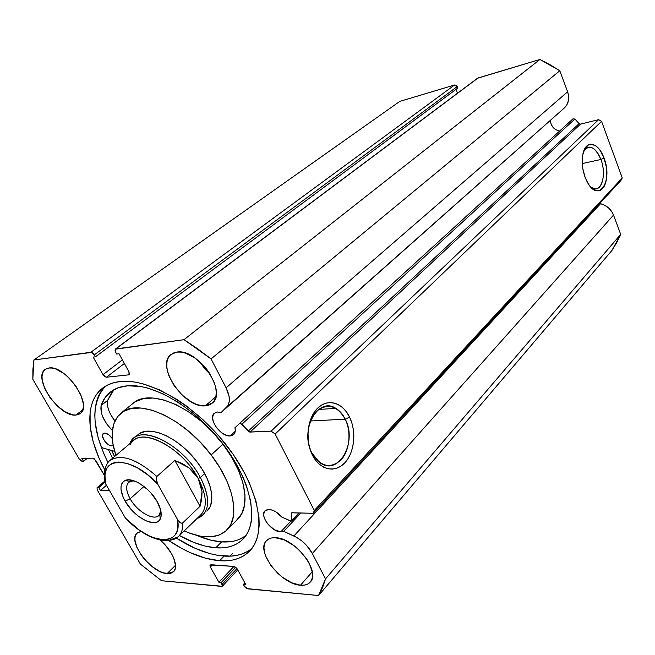 <?xml version="1.0" encoding="UTF-8"?>
<svg xmlns="http://www.w3.org/2000/svg" width="655" height="655" viewBox="0 0 655 655"><rect width="100%" height="100%" fill="white"/><g stroke="black" fill="none" stroke-linecap="round" stroke-linejoin="round"><path stroke-width="0.98" d="M291.197 521.151L281.904 517.139L275.518 511.629L272.087 510.04L267.183 509.623L264.653 511.227L263.678 514.249L263.834 516.156L265.381 520.406L268.353 524.68L274.478 529.797L280.766 531.893C271.686 532.007 259.445 515.788 264.947 510.875L268.927 509.451C273.389 509.819 277.712 512.382 281.904 517.139L290.501 520.979L291.835 520.922L291.197 521.151M290.894 521.11L280.766 531.893L290.894 521.11M283.697 531.361L280.766 531.893L283.697 531.361L296.592 537.362L301.93 541.046L306.794 545.664L312.312 553.5L325.527 578.889L322.538 587.699L318.559 595.534L246.869 588.599L245.003 587.158L243.382 584.481L245.887 584.71L237.306 569.08L235.718 567.271L233.843 566.428L210.984 564.708L209.968 565.314L210.353 566.993L218.876 582.254L221.275 582.475L222.577 585.071L222.217 586.274L161.515 580.723L140.407 564.094L97.259 489.956L97.022 487.754L98.774 487.574L100.452 490.464L109.483 490.529L100.452 490.464L106.454 485.29L100.452 490.464L98.774 487.574L104.89 482.334L98.774 487.574L97.579 487.574L104.603 481.548L97.022 487.754L97.259 489.956L140.407 564.094L161.515 580.723L221.554 586.389L222.405 586.135L221.275 582.475L235.726 567.271L221.275 582.475L218.876 582.254L233.95 566.436L218.876 582.254L210.353 566.993L212.474 564.815L210.353 566.993L210.165 564.962L233.843 566.428L237.306 569.08L245.887 584.71L243.382 584.481L244.88 582.868L243.382 584.481L244.323 586.209L247.77 588.861L318.559 595.534L611.926 250.447L620.703 234.367L616.683 242.702L611.926 250.447L318.559 595.534L325.527 578.889L312.312 553.5L613.522 215.069L620.703 234.367L325.527 578.889L620.703 234.367L613.522 215.069C611.066 209.232 606.743 205.441 600.553 203.689L604.712 205.261L608.454 207.832L611.475 211.197L613.522 215.069L312.312 553.5C307.956 545.705 301.816 539.859 293.874 535.978L600.553 203.689L293.874 535.978L283.697 531.361L300.907 512.988L283.697 531.361M550.413 120.561C550.978 126.251 554.048 129.747 559.632 131.033L555.849 129.723L552.984 127.316L551.076 124.106L550.413 120.569M230.167 435.943C220.686 436.942 207.627 418.365 214.275 413.264L217.534 411.995L215.823 412.339L213.391 414.353L212.564 417.816L213.456 422.188L215.913 426.823L221.677 432.767L226.081 435.198L230.167 435.943L235.227 431.301L230.167 435.943L232.73 435.272L234.482 433.553L235.268 430.933L234.989 427.666C235.653 430.744 235.21 433.061 233.655 434.592L230.167 435.943M600.897 159.484C595.19 146.908 589.459 144.108 583.72 151.076C585.242 148.431 587.167 147.113 589.484 147.105C594.019 147.588 597.818 151.706 600.897 159.484L582.221 163.57L600.897 159.484C606.104 172.732 602.739 189.893 594.945 188.853L590.81 187.109C600.504 195.239 607.381 175.679 600.897 159.484L604 158.035L600.897 159.484M585.095 177.292C581.951 168.319 581.353 160.025 583.286 152.394C586.757 139.237 598.801 142.921 604 158.035L606.268 166.779L606.759 171.282L606.374 179.699L605.498 183.31L604.213 186.339L600.594 190.187L598.392 190.851L596.025 190.621L591.203 187.51L588.927 184.743L585.095 177.292L582.729 168.286L582.23 163.644L582.68 155.014L584.972 148.357L588.73 144.698L590.974 144.174L595.755 145.795L598.113 147.866L600.324 150.675L604 158.035C613.383 181.345 598.342 203.787 587.134 181.812L585.095 177.292M345.25 419.184C337.178 405.535 327.656 402.85 316.676 411.127C307.49 419.888 305.14 439.824 311.911 453.047L312.386 455.045C304.788 440.217 307.432 417.833 317.724 408.065C327.901 398.068 342.704 402.661 349.59 417.145L345.25 419.184L310.421 421.001L345.25 419.184C357.851 442.346 338.07 477.176 319.509 462.405L311.911 453.047C299.237 429.967 318.215 396.144 335.884 408.384C339.724 410.701 342.843 414.304 345.25 419.184L349.59 417.145L351.8 422.762L353.233 428.845L353.847 435.19L353.618 441.568L352.546 447.733L350.662 453.481L348.042 458.59L344.767 462.856L340.952 466.123L336.744 468.243L332.281 469.127L327.754 468.734L323.324 467.048L319.173 464.125L315.481 460.072L312.386 455.045L310.028 449.232L308.505 442.886L307.875 436.246L308.177 429.606L309.381 423.22L311.436 417.35L314.253 412.232L317.724 408.065L321.687 404.995L325.985 403.128L330.456 402.53L334.926 403.202L339.224 405.101L343.195 408.147L346.691 412.216L349.59 417.145C356.631 431.489 354.494 452.589 344.767 462.856C335.155 473.328 319.837 470.02 312.386 455.045L311.911 453.047C320.573 466.745 330.226 469.095 340.887 460.088C349.631 450.935 351.571 432.022 345.25 419.184M229.848 556.185L232.427 553.516L229.848 556.185M247.786 551.33L242.645 553.77L236.946 555.366L230.756 556.144L217.149 555.243L209.862 553.606L194.682 548.096L176.359 538.123C193.307 548.898 209.232 554.891 224.133 556.095L219.621 560.737C203.656 559.337 186.609 552.55 168.482 540.375L182.36 548.767L190.147 552.607L205.351 558.183L219.621 560.737L226.245 560.811L232.435 560.066L238.133 558.494L243.267 556.079L247.778 552.836L251.61 548.775L254.713 543.928L257.038 538.32L258.545 531.991L259.192 524.999L258.971 517.401L255.868 500.698L249.236 482.555L244.659 473.197L233.213 454.431L219.122 436.328L203.05 419.757L185.75 405.494L176.891 399.435L159.296 389.774L142.503 383.674L134.635 382.021L127.234 381.308L120.364 381.521C149.504 378.099 197.016 406.19 228.022 447.275C259.2 488.294 267.24 532.81 249.981 550.691C242.653 558.289 232.533 561.63 219.621 560.737L224.133 556.095C235.44 556.84 244.683 554.294 251.848 548.472M167.09 573.616C151.108 573.15 127.111 541.071 137.01 533.203L140.948 531.459L137.583 532.72L135.945 534.545L135.053 537.051L134.93 540.129L136.936 547.531L141.644 555.645L144.796 559.599L152.14 566.583L159.951 571.504L163.668 572.945L170.063 573.493L172.478 572.576L174.238 570.873L175.27 568.466L175.524 565.421L173.665 557.937L171.61 553.786L165.649 545.476L160.123 539.99C172.322 550.225 179.183 566.706 173.567 571.7L167.09 573.616L175.515 565.257L167.09 573.616M75.955 415.049C59.196 417.464 32.128 377.534 45.269 369.371L48.912 367.995L46.153 368.822L44.041 370.534L42.649 373.039L42.026 376.24L42.19 380.015L44.794 388.652L50.034 397.683L57.124 405.789L65.041 411.798L72.639 414.828L75.955 415.049L78.788 414.386L81.015 412.846L82.546 410.472L83.316 407.361L83.283 403.627L80.819 394.85L75.505 385.508L68.161 377.1L64.084 373.677L55.953 369.076L52.22 368.077L48.912 367.995C65.353 364.565 93.337 405.371 80.344 413.461L75.955 415.049L82.833 409.694L75.955 415.049M300.498 585.226C281.052 584.489 255.335 551.06 266.438 540.727C268.468 538.566 271.424 537.558 275.296 537.706L271.514 537.976L268.394 539.155L266.045 541.186L264.555 543.986L263.965 547.441L264.293 551.404L265.521 555.743L270.409 564.856L277.916 573.461L282.321 577.178L291.639 582.77L300.498 585.226L304.338 585.128L307.58 584.137L310.093 582.262L311.772 579.577L312.541 576.179L312.353 572.192L309.168 563.095L306.278 558.347L298.492 549.389L293.898 545.558L284.262 539.933L275.296 537.706C294.332 537.444 321.212 571.545 310.339 581.984C308.145 584.497 304.862 585.578 300.498 585.226L312.279 571.758L300.498 585.226M199.407 361.421L210.296 374.349L204.843 368.929L199.407 361.421M205.359 405.822C184.317 408.663 155.219 365.539 171.037 354.437L176.866 352.079L173.223 353.094L170.3 355.1L168.204 358.015L167.009 361.707L166.738 366.047L167.402 370.845L168.957 375.937L174.484 386.221L182.483 395.415L191.817 402.211L196.566 404.381L201.134 405.601L205.359 405.822L209.076 405.027L212.138 403.234L214.414 400.5L215.823 396.922L216.273 392.623L215.757 387.768L214.283 382.553L208.691 371.868L204.794 366.825L195.575 358.391L185.742 353.209L181.091 352.12L176.866 352.079C197.474 347.944 227.801 391.936 212.326 403.071L205.359 405.822L215.863 396.717L205.359 405.822M115.395 349.09L115.493 352.038L116.606 354.052L119.014 353.741L128.929 371.794L129.043 374.644L129.371 374.161L128.478 374.865L106.438 377.231L102.974 374.668L122.379 359.873L102.974 374.668L93.166 357.098L95.458 356.803L94.361 354.83L90.873 352.275L454.595 84.994L456.117 85.232L457.239 86.558L454.595 84.994L399.787 101.394L33.904 359.98L399.787 101.394L454.595 84.994L90.873 352.275L33.904 359.98L32.824 379.261L79.23 458.991L82.35 461.39L83.545 461.366L81.834 458.426L92.699 458.148L95.876 460.588L104.309 475.211L94.353 458.844L92.699 458.148L81.834 458.426L83.545 461.366L82.35 461.39L80.737 460.702L79.23 458.991L32.824 379.261L32.906 369.371L33.904 359.98L91.725 352.39L93.608 353.774L95.458 356.803L93.166 357.098L102.974 374.668L104.628 376.568L106.438 377.231L128.478 374.865L129.444 373.874L128.929 371.794L119.014 353.741L116.606 354.052L115.043 350.916L115.264 349.213L184.014 339.683L197.581 348.779L211.057 358.915L226.106 387.825L229.135 396.57L229.234 401.703L227.793 405.797L221.153 412.511L217.534 411.995L221.153 412.511L564.569 107.756C568.687 103.515 569.711 98.201 567.623 91.798L568.646 96.228L568.442 100.592L567.042 104.538L564.569 107.756L226.532 407.353C230.437 403.022 230.298 396.521 226.106 387.825L211.057 358.915L559.779 70.74L567.623 91.798L226.106 387.825L567.623 91.798L559.779 70.74L539.925 59.466L549.995 64.681L559.779 70.74L211.057 358.915L184.014 339.683L115.91 348.886L478.035 77.978L539.925 59.466L184.014 339.683L539.925 59.466L477.528 78.24L115.395 349.09L477.511 78.248M291.827 520.93L298.852 512.931L291.999 520.234L291.213 513.692L292.024 512.759L313.262 513.299L620.907 180.51L622.25 177.947L314.31 510.499L622.25 177.947L620.907 180.51L313.262 513.299L314.31 510.499L275.157 434.036L601.568 121.347L622.25 177.947L601.568 121.347L598.629 119.66L271.121 431.129L598.629 119.66L601.568 121.347L275.157 434.036L271.121 431.129L250.071 432.079L580.518 124.122L598.629 119.66L580.518 124.122L579.11 123.639L580.518 124.122L250.071 432.079L248.237 431.113L579.11 123.639L574.893 119.03L241.932 424.211L574.893 119.03L579.11 123.639L248.237 431.113L241.932 424.211L239.591 423.458L573.01 118.809L574.893 119.03L573.01 118.809L234.989 427.666L239.591 423.458L240.647 423.335L249.629 432.03L271.121 431.129L275.157 434.036L314.31 510.499L313.262 513.299L291.655 512.816L291.213 513.692L291.835 520.922L299.319 512.947M120.364 381.521L114.085 382.643L108.452 384.641L103.515 387.482L99.298 391.109L95.835 395.489L93.141 400.549L91.225 406.231L90.095 412.47L90.136 426.372L93.157 441.691L98.962 457.878L104.882 470.061C86.501 436.377 84.159 402.432 102.319 388.366C107.142 384.575 113.151 382.291 120.364 381.521M599.677 203.476L600.553 203.689L599.677 203.476M457.239 86.558L457.837 88.024L95.458 356.803L457.837 88.024L457.239 86.558L94.361 354.83L457.239 86.558M455.978 89.407L457.517 93.207L455.978 89.407M106.438 377.231L124.368 363.492L106.438 377.231M236.987 568.581L222.217 584.162L236.987 568.581M83.545 461.366L87.287 458.287L83.545 461.366M105.234 386.344C90.627 403.554 91.528 428.935 107.936 462.487L103.867 453.8L98.127 437.646L95.171 422.344L94.803 415.196L95.196 408.458L96.359 402.219L98.299 396.537L101.017 391.469L105.234 386.344M108.386 449.535L112.562 458.222L108.386 449.535M114.51 456.584L111.612 450.452L114.51 456.584M308.3 441.241L307.997 431.997L308.3 441.241M137.869 434.805C148.734 424.203 178.758 437.343 196.934 461.726L190.163 453.792L182.655 446.661L174.729 440.635L166.714 435.943L158.96 432.791L151.763 431.268L145.418 431.424L140.162 433.209M211.172 454.947C234.023 484.397 240.156 517.376 226.974 529.96C217.223 538.868 202.968 539.188 184.211 530.927L189.606 533.154L200.381 536.167L210.247 536.879L218.819 535.209L225.738 531.139L230.691 524.753L233.426 516.238L233.745 505.889L231.592 494.075L226.99 481.286L220.088 468.047L211.172 454.947L222.897 444.172L211.172 454.947C183.285 417.423 137.411 397.495 120.815 413.264C111.268 422.131 109.631 436.181 115.902 455.405L112.906 443.672L112.185 433.225L113.7 424.129L117.458 416.76L123.386 411.455L131.319 408.474L140.997 408.032L152.058 410.194L164.069 414.942L176.531 422.123L188.894 431.465L200.618 442.567L211.172 454.947M226.998 529.944L237.97 518.891C251.266 506.184 245.437 473.336 222.897 444.172L212.466 431.932L200.856 420.968L188.591 411.766L176.203 404.724L164.241 400.099L153.196 398.043L143.519 398.576L135.552 401.613L132.899 403.496M114.576 456.527L111.71 450.484L114.576 456.527M236.733 520.07L241.744 513.651L244.544 505.12L244.97 494.779L242.923 483.013L238.445 470.298L231.673 457.157L222.897 444.172C195.386 407.025 149.733 387.572 132.965 403.447L121.159 412.986M206.923 511.203L209.993 506.945L211.631 501.321L211.712 494.541L210.206 486.878L207.16 478.625L202.673 470.118L196.934 461.726C211.909 480.958 216.076 502.745 207.16 510.974L207.16 510.974M133.653 480.704L130.058 481.335C125.49 484.217 125.523 490.03 130.157 498.783L125.138 501.132C119.652 490.849 119.587 483.996 124.925 480.59C132.228 476.537 149.733 487.86 157.225 501.722L151.256 493.354L147.596 489.555L139.671 483.505L135.724 481.482L128.634 479.837L125.768 480.262L123.5 481.499L121.92 483.488L121.077 486.157L120.987 489.383L123.066 497.014L125.138 501.132L130.951 509.222L134.48 512.89L138.254 516.132L145.999 520.864L153.041 522.698L155.964 522.412L158.33 521.323L160.041 519.448L161.024 516.877L161.228 513.684L160.647 509.991L157.225 501.722C161.286 509.238 162.26 515.092 160.131 519.292C155.505 528.749 133.939 517.319 125.138 501.132L130.157 498.783C126.03 491.176 125.547 485.658 128.691 482.227L133.653 480.704M143.985 486.46L130.157 498.783L143.985 486.46M130.451 444.286C138.778 425.472 181.582 446.178 198.244 478.518L200.381 477.511C183.203 444.106 138.983 422.794 130.41 442.248L133.464 438.506C146.032 425.57 184.89 447.553 200.381 477.511L204.647 473.549L200.381 477.511C209.092 494.623 209.968 507.109 203.025 514.977L197.098 518.457L199.054 517.72C210.001 511.35 210.443 497.956 200.381 477.511L198.244 478.518C206.8 495.327 207.586 507.51 200.61 515.059M198.244 478.518C183.203 449.486 145.549 428.149 133.383 440.684L109.655 460.67C120.807 453.457 136.543 458.729 156.864 476.48L174.836 460.424L188.943 467.785L198.244 478.518L202.027 491.708L200.062 506.266L182.786 522.821C183.032 528.782 181.623 533.309 178.553 536.404C176.203 538.697 173.108 539.982 169.285 540.269L177.972 536.944C181.435 533.874 183.04 529.166 182.786 522.821L200.062 506.266L174.836 460.424L156.864 476.48L156.095 478.338L157.724 484.151L177.513 519.456L179.732 522.33L181.198 523.173L182.786 522.821L181.198 523.173L179.732 522.33L177.513 519.456L177.775 528.241L176.825 531.844L175.188 534.824L172.912 537.133L170.038 538.737L166.624 539.614L158.502 539.171L153.95 537.878L149.176 535.905L139.343 530.1L125.621 518.4C133.383 526.292 141.455 532.335 149.856 536.535C161.097 541.202 164.536 540.555 169.236 540.277C177.169 538.566 176.596 537.78 178.553 536.404L200.839 514.846C207.57 507.224 206.71 495.115 198.244 478.518L194.248 472.779L188.943 467.785L182.426 463.634L174.836 460.424L200.062 506.266L201.756 498.889L202.027 491.708L200.848 484.872L198.244 478.518M109.655 460.67C108.656 461.333 107.526 462.979 106.266 465.623C106.167 466.18 103.203 470.527 105.095 482.8L104.178 478.576L105.758 484.086L125.154 517.638L105.758 484.086L104.972 475.252L105.611 471.494L106.929 468.284L108.91 465.68L111.538 463.748L114.756 462.528L118.514 462.062L127.357 463.437L137.386 467.826L147.801 474.916L157.724 484.151L177.513 519.456C183.261 547.662 149.397 544.944 125.154 517.638L125.621 518.4M105.095 482.8L105.758 484.086C98.078 456.134 130.959 454.505 157.724 484.151L156.258 480.434L156.095 478.338L156.864 476.48C137.051 459.098 121.494 453.678 110.196 460.228M160.827 510.744L158.895 515.428C153.597 521.167 137.075 511.465 130.157 498.783C137.624 512.57 155.988 522.223 159.894 514.134L160.827 510.744M111.751 445.818C107.084 446.251 99.863 435.894 103.228 433.585L104.62 433.102L103.154 433.651L102.442 436.058L104.448 440.84L107.502 444.041L109.745 445.375L112.57 445.678L111.751 445.818L113.086 444.712L111.751 445.818M215.773 547.817C204.483 546.884 192.382 542.79 179.47 535.512L193.765 542.405L205.089 546.073L215.773 547.817L221.636 541.881L215.773 547.817L221.791 547.891L227.416 547.228L232.59 545.803L237.249 543.634L241.359 540.711L244.847 537.051L247.68 532.679L249.809 527.635L251.209 521.937L251.839 515.649L250.742 501.525L246.477 485.805L243.177 477.544L234.392 460.694L223.003 444.033L209.51 428.329L194.535 414.312L178.774 402.628L162.956 393.77L147.784 388.079L140.653 386.475L127.635 385.787C154.351 383.265 196.958 409.007 224.46 445.957C252.118 482.85 259.044 522.772 243.283 538.86C236.619 545.656 227.449 548.636 215.773 547.817M196.557 535.332C205.424 539.139 213.784 541.317 221.636 541.881C231.321 542.52 239.353 540.506 245.748 535.839L238.453 539.777L233.278 541.226L221.636 541.881L210.959 540.203L196.557 535.332M114.633 451.32L101.345 447.521L114.633 451.32M101.091 405.502C102.982 400.008 106.028 395.571 110.228 392.189C114.846 388.521 120.643 386.385 127.635 385.787L118.391 387.703L110.793 391.755L104.996 397.757L101.091 405.502L101.189 412.069L102.344 415.9L106.642 423.85L112.373 430.556C103.744 421.607 99.986 413.256 101.116 405.527L107.715 400.32L107.747 406.861L108.886 410.685L110.711 414.656L114.92 420.985C108.951 413.166 106.552 406.28 107.715 400.32L101.091 405.502M113.954 389.7L107.69 400.303L111.645 392.55M112.283 438.555L108.894 434.863L104.62 433.102C107.281 433.299 109.835 435.117 112.283 438.555M318.633 409.449L335.884 408.384M587.019 147.67L589.484 147.105M104.53 481.327L97.022 487.754M222.422 586.119L237.757 569.907M130.058 481.335L124.925 480.59M131.156 480.074L129.764 481.294M199.054 517.72L197.998 517.589M133.464 438.506L138.107 434.601M130.41 442.248L130.427 443.181M161.204 513.283L159.91 514.486M159.894 514.134L160.131 519.292"/></g></svg>
